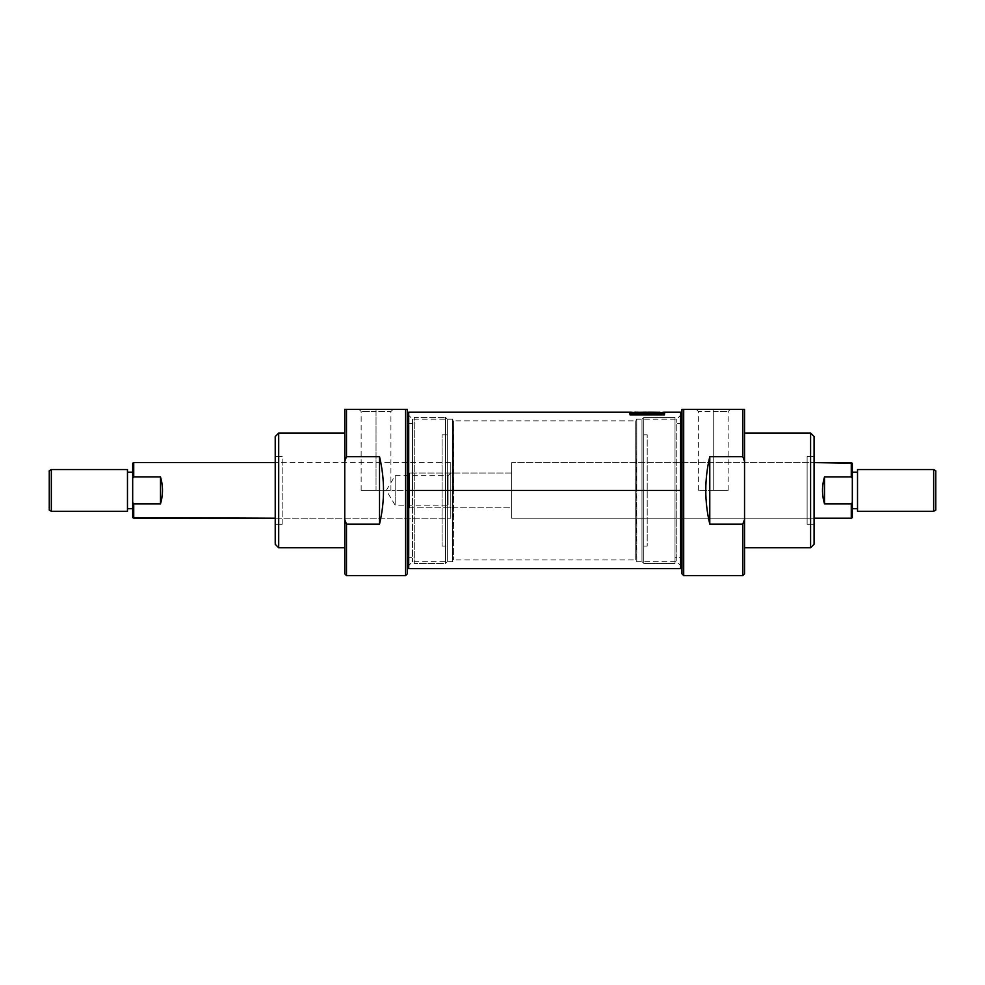 <?xml version="1.0" encoding="UTF-8"?>
<svg xmlns="http://www.w3.org/2000/svg" width="985" height="985" viewBox="0 0 985 985"><rect width="100%" height="100%" fill="white"/><g stroke="black" fill="none" stroke-linecap="round" stroke-linejoin="round"><path stroke-width="0.74" stroke-dasharray="4.92 3.69" d="M713.251 411.521L728.149 411.521L713.251 411.521L713.251 409.415L696.26 409.415L730.254 409.415L713.251 409.415C691.421 409.415 691.421 409.415 713.251 409.415L713.251 411.521C694.13 411.521 694.13 411.521 713.251 411.521L713.251 490.419L698.365 490.419L728.149 490.419L713.251 490.419L713.251 411.521C732.384 411.521 732.384 411.521 713.251 411.521M683.701 575.585L683.701 409.415L744.549 409.415L744.549 461.374L742.801 456.708L709.779 456.708C704.46 479.178 704.46 501.648 709.779 524.119L742.801 524.119L742.801 575.585L742.801 524.119L744.549 519.452L744.549 409.415L742.801 409.415L742.801 456.708L709.779 456.708C704.46 479.178 704.46 501.648 709.779 524.119L709.779 456.708L709.779 524.119L742.801 524.119L744.549 519.452L744.549 573.849L744.549 461.374L742.801 456.708L742.801 409.415L681.965 409.415L681.965 573.849M744.549 433.055L744.549 547.771L744.549 433.055M814.078 544.299L814.078 436.527L814.078 544.299M814.078 456.523L814.078 524.315L814.078 456.523L814.078 524.315L807.121 524.315L807.121 456.523L814.078 456.523L807.121 456.523L807.121 524.315L814.078 524.315L814.078 456.523M681.965 423.488L681.965 557.338L681.965 423.488L675.02 423.488L675.02 557.338L681.965 557.338L681.965 423.488L681.965 557.338L675.02 557.338L675.02 423.488L681.965 423.488M675.02 417.406L675.02 563.42L675.02 417.406L643.722 417.406L643.722 563.42L675.02 563.42L675.02 417.406L675.02 563.42L643.722 563.42L643.722 417.406L675.02 417.406M641.986 561.684L641.986 419.142L643.722 417.406L641.986 419.142L641.986 561.684L643.722 563.42L643.722 417.406L643.722 563.42L641.986 561.684L641.986 419.142L641.986 561.684M641.986 434.791L641.986 546.035L641.986 434.791L647.207 434.791L647.207 546.035L647.207 434.791L647.207 546.035L641.986 546.035L647.207 546.035L647.207 434.791L641.986 434.791L641.986 546.035L641.986 434.791M810.593 433.055L810.593 547.771L810.593 433.055M412.543 490.419L412.543 419.142L412.543 490.419L407.322 490.419L407.322 566.892L407.322 412.998L407.322 567.828L407.322 413.934L407.322 566.892L407.322 490.419L412.543 490.419L412.543 561.684L412.543 490.419L452.521 490.419L452.521 561.684L452.521 419.142L452.521 490.419L412.543 490.419L412.543 419.142L412.543 490.419M681.965 490.419L681.965 567.828L681.965 490.419L681.965 566.892L681.965 490.419L453.568 490.419L453.568 559.948L453.568 420.89L452.521 561.684L452.521 490.419L453.568 490.419L453.568 559.948L453.568 490.419L635.731 490.419L635.731 559.948L635.731 420.89L636.778 561.684L636.778 419.142L636.778 490.419L676.757 490.419L676.757 561.684L676.757 419.142L676.757 490.419L681.965 490.419L681.965 567.828L681.965 412.998L681.965 490.419L681.965 412.998L681.965 490.419L680.573 490.419L680.573 568.64M680.573 412.198L680.573 415.325M408.713 568.64L408.713 412.198M664.579 412.198L664.579 414.143L629.821 414.143L629.821 412.198M629.821 413.232L629.821 415.214L664.579 415.214C664.579 412.592 664.579 412.592 664.579 415.214L629.821 415.214L629.821 414.143L629.821 415.214C629.821 412.592 629.821 412.592 629.821 415.214L664.579 415.214L629.821 415.214L629.821 413.232L629.821 415.214L629.821 414.143L664.579 414.143L664.579 413.232L664.579 415.214L664.579 413.232M663.804 412.198L663.804 413.971L630.597 413.971L630.597 415.042L663.804 415.042L663.804 413.971L663.804 415.042L663.804 414.143L663.804 415.042L630.597 415.042L663.804 415.042L663.804 413.232L663.804 415.042L630.597 415.042L630.597 412.198M640.767 413.565L637.381 413.565L641.506 413.7L641.506 412.789L637.455 412.789L640.767 412.875L637.677 413.121L640.767 413.565L637.381 413.7L641.506 413.7L641.506 412.789L637.455 412.789L640.767 412.875L637.677 413.121L640.767 413.232L640.767 414.636L640.767 413.232L640.767 414.291L637.677 414.291L640.767 414.18L640.767 412.875L640.767 413.922L637.455 413.922L641.506 413.835L641.506 414.759L641.506 413.7L641.506 414.759L637.381 414.759L640.767 414.636L640.767 413.565M650.986 413.121L648.044 412.789L650.986 412.875L648.413 413.232L651.725 413.7L651.725 412.789L648.044 412.789L650.986 412.875L650.986 414.18L650.986 412.875L650.986 413.922L648.044 413.922L651.725 413.835L651.725 414.759L651.725 413.7L650.986 414.759L650.986 413.232L650.986 414.291L648.413 414.291L650.986 414.18L650.986 413.121M634.611 413.528L636.532 413.294C633.146 413.712 634.993 414.008 642.097 414.168L649.041 414.168L649.041 413.429L660.012 414.168L660.012 413.109L658.793 413.109L658.793 414.168L658.793 412.789L658.793 413.835L658.054 412.789L658.054 414.759L658.793 413.22L658.793 414.279L661.661 414.279L661.661 413.22L661.661 414.759L662.388 414.759L662.388 413.7L662.388 414.759L662.388 413.835L658.054 413.835L658.054 414.759L658.793 413.7L658.054 414.759L658.054 413.835L662.388 413.835L662.388 414.759L658.793 414.279L658.793 413.22L662.388 413.7L662.388 412.789L658.054 412.789L658.054 413.7L660.012 413.22L660.012 414.168L657.438 414.168L657.438 413.429L642.097 414.168C634.993 414.008 633.146 413.712 636.532 413.294L640.903 413.257L637.147 413.528L637.147 412.481L637.147 413.528M646.455 412.296L646.455 413.343L649.041 413.343L646.455 413.811L639.154 413.343C636.014 413.552 636.581 413.7 640.866 413.811L646.455 413.811L646.455 412.198M649.041 412.198L649.041 413.343L657.438 413.232M660.012 413.109L660.012 414.168L660.012 413.343L657.438 413.343L657.438 412.198M637.209 413.244L637.209 412.407L637.209 413.343L634.623 413.343L634.623 412.198L636.532 412.296L634.623 412.296L634.623 413.343L634.623 412.198L634.623 413.244L636.359 413.7L636.359 412.789L631.496 413.7L636.359 413.7L636.359 412.789L633.909 412.789L633.909 413.835L636.359 413.835L636.359 414.759L636.359 413.7L635.62 414.759L635.62 413.244L636.532 413.294M656.699 413.7L654.582 412.789L652.538 413.7L657.463 413.7L655.419 412.789L652.538 413.7L656.133 413.38L656.699 414.759L656.133 413.38L656.133 414.439L653.301 414.759L653.301 413.7L653.301 414.759L652.538 414.759L655.419 413.835L655.419 412.789L655.419 413.835L657.463 414.759L656.699 414.759L656.699 413.7M642.676 412.789L642.676 413.7L646.283 412.949L647.022 413.7L647.022 412.789L643.414 413.466L642.676 412.789L642.676 413.7L646.283 412.949L647.022 413.7L647.022 412.789L643.414 413.466L642.676 412.789L642.676 413.835L642.676 412.789M630.597 414.143L630.597 413.232M646.455 413.811L646.455 413.109L646.455 413.811M639.154 413.343L639.154 412.309L639.154 413.343L640.903 413.343L634.623 413.244M640.903 413.343L640.903 412.296L640.903 413.343M637.209 413.343L637.209 412.296L637.209 413.343M649.041 414.168L649.041 413.109L649.041 414.168M649.041 413.429L649.041 412.383L649.041 413.429M657.438 412.272L657.438 413.429L657.438 412.383L657.438 413.306L649.041 413.306L649.041 412.296M657.438 414.168L657.438 413.109L657.438 414.168M661.661 413.22L661.661 414.759L662.388 413.7L661.661 412.789L661.661 413.835L661.661 412.789M662.388 413.835L662.388 412.789L662.388 413.835M661.661 414.168L661.661 413.109L661.661 414.168M654.582 413.835L654.582 412.789L654.582 413.835L652.538 414.759L652.538 413.7L652.538 414.759L653.301 414.759L653.868 413.38L653.868 414.439L657.463 414.759L657.463 413.7L657.463 414.759L654.582 413.835M655.912 414.328L654.089 414.328L655.912 414.328L655.912 413.269L654.089 413.269L655.912 413.269L655 412.863L655 413.909L655 412.863L654.089 413.269L655.912 413.269L655.912 414.328L654.089 414.328L654.089 413.269L654.089 414.328L654.631 413.023L655.296 414.069L655.296 413.01L655.912 414.328M650.986 414.759L650.986 413.7L651.725 414.759L651.725 412.789L651.725 413.835L648.044 413.835L648.044 412.789L648.044 413.922L648.044 412.875L648.044 413.922L650.986 413.922L648.413 414.18L648.413 413.121L648.413 414.291L648.413 413.232L648.413 414.291L650.986 414.759M642.676 414.759L643.414 412.789L643.414 414.525L643.414 413.466L643.414 414.525L646.234 413.835L646.234 412.789L646.234 413.835L647.022 413.835L647.022 412.789L647.022 414.759L647.022 413.7L646.283 414.759L646.283 412.949L646.283 414.008L642.676 414.759L643.464 414.759L643.464 413.7L643.464 414.759L646.283 414.008L647.022 414.759L647.022 413.835L643.414 414.525L642.676 413.835L642.676 414.759M641.506 413.835L641.506 412.789L641.506 413.835L637.455 413.835L637.455 412.789L637.455 413.922L637.455 412.875L637.455 413.922L640.767 414.18L640.767 413.121L640.767 414.18L637.677 414.18L637.677 413.121L637.677 414.291L637.677 413.232L637.677 414.291L640.767 414.636L637.381 414.636L637.381 413.565L637.381 414.759L637.381 413.7L637.381 414.759L641.506 414.759L641.506 413.835M632.629 413.195L633.49 413.232L633.49 414.291L631.939 414.045L633.49 414.291L633.047 413.281L633.49 414.291L632.468 414.463L632.604 413.368L631.496 413.7L631.496 414.759L632.468 414.463L631.496 414.759L632.345 414.759L631.496 414.759L631.496 413.7L632.345 413.7L632.345 414.759L634.463 413.244L635.657 413.281L635.62 414.303L632.345 414.759L632.345 413.7L633.109 413.466L633.109 414.525L634.771 414.303L634.771 413.244L634.771 414.303L635.62 414.759L635.62 413.7L636.359 414.759L636.359 412.789L636.359 413.835L631.939 414.045L633.909 413.835L633.909 412.789M631.939 414.045L631.939 412.998M635.62 413.922L632.678 414.045L635.62 414.192L635.62 412.875L632.678 412.998L635.62 412.875L635.62 414.192L635.62 412.875L632.678 412.998L632.678 414.045L632.678 412.998L635.62 413.134L635.62 414.192L634.044 414.192L634.044 413.134L634.044 414.192L632.727 414.094L633.86 413.922L633.86 412.875L633.86 413.922L635.62 413.922M407.322 506.598L407.322 474.241L409.415 473.034L409.415 507.792L511.621 507.792L511.621 473.034L511.621 507.792L511.621 473.034L409.415 473.034L511.621 473.034L511.621 507.792L409.415 507.792L409.415 473.034L407.322 474.241L407.322 506.598L409.415 507.792L409.415 473.034L409.415 507.792L407.322 506.598L407.322 474.241L407.322 506.598M852.32 472.16L852.32 463.209M857.529 472.16L857.529 508.666L857.529 472.16M852.32 517.63L852.32 478.242L851.274 476.949L824.507 476.949C821.847 485.925 821.847 494.901 824.507 503.877L851.274 503.877L851.274 518.221L851.274 503.877L852.32 502.584L852.32 517.63M511.621 462.605L511.621 518.221L814.078 518.221L511.621 518.221L511.621 462.605L814.078 462.605L511.621 462.605L511.621 518.221L511.621 462.605M851.274 462.605L851.274 476.949L824.507 476.949C821.847 485.925 821.847 494.901 824.507 503.877L824.507 476.949L824.507 503.877L851.274 503.877L852.32 502.584L852.32 478.242L851.274 476.949L851.274 462.605M935.75 510.07L935.75 470.756L935.75 510.07M857.529 511.277L857.529 469.55L857.529 511.277M933.669 469.55L933.669 511.277L933.669 469.55M376.036 411.521L361.15 411.521L376.036 411.521L376.036 409.415L393.04 409.415L376.036 409.415C397.866 409.415 397.866 409.415 376.036 409.415L376.036 411.521C395.17 411.521 395.17 411.521 376.036 411.521L376.036 490.419L390.922 490.419L361.15 490.419L376.036 490.419L376.036 411.521C356.915 411.521 356.915 411.521 376.036 411.521M282.178 524.315L282.178 456.523L275.221 456.523L275.221 524.315L275.221 456.523L275.221 524.315L282.178 524.315L275.221 524.315L275.221 456.523L282.178 456.523L282.178 524.315M275.221 436.527L275.221 544.299L275.221 436.527M278.693 547.771L278.693 433.055L278.693 547.771M447.301 561.684L447.301 419.142L445.565 417.406L445.565 563.42L414.279 563.42L414.279 417.406L414.279 563.42L414.279 417.406L445.565 417.406L414.279 417.406L414.279 563.42L445.565 563.42L445.565 417.406L447.301 419.142L447.301 561.684L445.565 563.42L445.565 417.406L445.565 563.42L447.301 561.684L447.301 419.142L447.301 561.684M447.301 546.035L447.301 434.791L442.093 434.791L442.093 546.035L442.093 434.791L442.093 546.035L447.301 546.035L442.093 546.035L442.093 434.791L447.301 434.791L447.301 546.035M344.75 433.055L344.75 547.771L344.75 433.055M414.279 423.488L414.279 557.338L407.322 557.338L407.322 423.488L407.322 557.338L407.322 423.488L414.279 423.488L407.322 423.488L407.322 557.338L414.279 557.338L414.279 423.488M344.75 409.415L344.75 461.374L346.486 456.708L344.75 461.374L344.75 519.452L346.486 524.119L379.52 524.119L379.52 456.708L379.52 524.119C384.839 501.648 384.839 479.178 379.52 456.708L346.486 456.708L346.486 409.415L344.75 409.415L344.75 519.452L346.486 524.119L346.486 575.585L346.486 524.119L379.52 524.119C384.839 501.648 384.839 479.178 379.52 456.708L346.486 456.708L346.486 409.415L405.586 409.415L405.586 575.585M344.75 519.452L344.75 573.849L344.75 519.452M407.322 573.849L407.322 409.415L405.586 409.415L407.322 409.415M448.089 490.419L448.089 505.194L448.089 475.644L448.089 490.419L450.785 490.419L450.785 507.878L450.785 472.948L450.785 490.419C450.785 512.853 450.785 512.853 450.785 490.419L448.089 490.419C448.089 509.393 448.089 509.393 448.089 490.419L395.157 490.419L395.157 505.194L395.157 475.644L395.157 490.419L448.089 490.419C448.089 471.433 448.089 471.433 448.089 490.419M450.785 462.605L450.785 518.221L450.785 462.605L275.221 462.605L450.785 462.605L450.785 518.221L450.785 462.605M275.221 518.221L450.785 518.221L275.221 518.221M132.679 508.666L132.679 463.209L132.679 502.584L133.726 503.877L160.493 503.877L133.726 503.877L133.726 518.221L133.726 503.877L132.679 502.584L132.679 517.63M160.493 503.877C163.153 494.901 163.153 485.925 160.493 476.949L133.726 476.949L160.493 476.949L160.493 503.877C163.153 494.901 163.153 485.925 160.493 476.949L160.493 503.877M133.726 476.949L133.726 462.605L133.726 476.949L132.679 478.242L133.726 476.949M127.471 472.16L127.471 508.666L127.471 472.16M127.471 511.277L127.471 469.55L127.471 511.277M49.25 470.756L49.25 510.07L49.25 470.756M51.331 511.277L51.331 469.55L51.331 511.277M713.251 490.419C694.13 490.419 694.13 490.419 713.251 490.419C732.384 490.419 732.384 490.419 713.251 490.419M807.121 524.315L807.121 456.523L807.121 524.315M675.02 423.488L675.02 557.338L675.02 423.488M683.701 518.221L683.701 462.605M681.965 412.998L681.965 567.828M681.965 409.415L683.701 409.415M713.251 409.415C735.093 409.415 735.093 409.415 713.251 409.415M407.322 490.419L407.322 412.998L407.322 567.828L407.322 413.934L407.322 490.419L408.713 490.419L408.713 415.325M676.757 490.419L676.757 419.142L676.757 490.419M636.778 490.419L636.778 419.142L636.778 490.419M635.731 490.419L635.731 420.89L635.731 490.419M680.573 565.501L680.573 490.419L408.713 490.419L408.713 565.501M663.804 413.232L663.804 413.971L630.597 413.971M453.568 490.419L453.568 420.89L453.568 490.419M452.521 490.419L452.521 419.142L452.521 490.419M640.866 413.811L640.866 413.109L640.866 413.811M642.097 414.168L642.097 413.109L642.097 414.168M632.468 414.463L632.468 413.404L632.468 414.463M376.036 490.419C395.17 490.419 395.17 490.419 376.036 490.419C356.915 490.419 356.915 490.419 376.036 490.419M405.586 462.605L405.586 518.221M346.486 409.415L405.586 409.415M407.322 567.828L407.322 412.998M376.036 409.415C354.206 409.415 354.206 409.415 376.036 409.415M395.157 490.419C395.157 509.393 395.157 509.393 395.157 490.419L386.28 490.419L395.157 490.419C395.157 471.433 395.157 471.433 395.157 490.419M450.785 490.419C450.785 467.973 450.785 467.973 450.785 490.419M698.365 490.419L698.365 411.521L696.26 409.415M728.149 490.419L728.149 411.521L730.254 409.415M681.965 566.892L676.757 561.684L636.778 561.684L635.731 559.948L453.568 559.948L452.521 561.684L412.543 561.684L407.322 566.892M407.322 413.934L412.543 419.142L452.521 419.142L453.568 420.89L635.731 420.89L636.778 419.142L676.757 419.142L681.965 413.934M649.041 413.232L646.455 413.232M634.623 413.528L634.623 412.481M390.922 490.419L390.922 411.521L393.04 409.415M361.15 490.419L361.15 411.521L359.045 409.415M450.785 472.948L448.089 475.644L395.157 475.644L386.28 490.419L395.157 505.194L448.089 505.194L450.785 507.878"/><path stroke-width="1.48" d="M683.701 462.605L683.701 409.415L742.801 409.415L742.801 456.708L744.549 461.374L744.549 519.452L742.801 524.119L709.779 524.119L709.779 456.708L709.779 524.119C704.46 501.648 704.46 479.178 709.779 456.708L742.801 456.708L742.801 409.415L744.549 409.415L744.549 573.849L742.801 575.585L742.801 524.119L709.779 524.119C704.46 501.648 704.46 479.178 709.779 456.708L742.801 456.708L744.549 461.374L744.549 409.415L681.965 409.415L681.965 412.998L680.573 412.198L664.579 412.198L664.579 414.143L629.821 414.143L664.579 414.143L664.579 413.232L663.804 413.971L663.804 412.198L657.438 413.109L661.661 412.789M683.701 518.221L683.701 409.415L683.701 575.585L742.801 575.585L742.801 524.119L744.549 519.452L744.549 573.849L742.801 575.585M744.549 547.771L810.593 547.771L810.593 433.055L810.593 547.771L814.078 544.299L810.593 547.771L744.549 547.771M744.549 433.055L810.593 433.055L744.549 433.055M814.078 436.527L814.078 544.299L814.078 436.527L810.593 433.055L814.078 436.527M683.701 575.585L681.965 573.849L681.965 409.415L681.965 567.828L680.573 568.64L680.573 412.198M408.713 568.64L407.322 567.828L407.322 409.415L405.586 409.415L405.586 575.585L407.322 573.849L407.322 409.415L407.322 412.998L408.713 412.198L408.713 568.64L680.573 568.64M408.713 412.198L629.821 412.198L629.821 414.143L629.821 413.232L630.597 413.971L663.804 414.143L630.597 413.971L630.597 412.198L634.611 412.481M646.455 412.198L640.866 412.752C636.569 412.653 635.99 412.493 639.154 412.309L646.455 412.198M649.041 412.272L649.041 413.109L642.097 413.109C634.968 412.949 633.109 412.666 636.532 412.247L636.532 412.974L636.532 412.247C633.109 412.666 634.968 412.949 642.097 413.109L649.041 413.109L649.041 412.272L646.455 412.296L649.041 412.198L660.012 412.296L657.438 412.296L657.438 413.109L657.438 412.383L649.041 412.383L657.438 412.272M637.209 412.296L636.532 412.296L637.209 412.296M637.209 412.198L639.154 412.309M637.788 412.703L646.455 413.109L646.455 412.296M935.75 470.756L935.75 510.07L933.669 511.277L933.669 469.55L933.669 511.277L935.75 510.07L935.75 470.756L933.669 469.55L857.529 469.55L857.529 511.277L933.669 511.277L857.529 511.277L857.529 469.55L933.669 469.55L935.75 470.756M852.32 508.666L857.529 508.666L852.32 508.666M852.32 472.16L857.529 472.16L852.32 472.16L852.32 517.63L851.274 518.221L851.274 503.877L824.507 503.877C821.847 494.901 821.847 485.925 824.507 476.949L851.274 476.949L851.274 462.605L814.078 462.605L852.32 463.209L852.32 502.584L851.274 503.877L824.507 503.877C821.847 494.901 821.847 485.925 824.507 476.949L824.507 503.877L824.507 476.949L851.274 476.949L852.32 478.242L851.274 476.949L851.274 462.605M814.078 518.221L851.274 518.221L851.274 503.877L852.32 502.584L852.32 517.63L851.274 518.221L814.078 518.221M275.221 436.527L278.693 433.055L278.693 547.771L275.221 544.299L278.693 547.771L344.75 547.771L278.693 547.771L278.693 433.055L344.75 433.055L278.693 433.055L275.221 436.527L275.221 544.299L275.221 436.527M344.75 573.849L344.75 409.415L346.486 409.415L346.486 456.708L379.52 456.708C384.839 479.178 384.839 501.648 379.52 524.119L346.486 524.119L346.486 575.585L346.486 524.119L344.75 519.452L344.75 573.849L346.486 575.585L344.75 573.849M405.586 518.221L405.586 409.415L344.75 409.415L344.75 461.374L346.486 456.708L379.52 456.708C384.839 479.178 384.839 501.648 379.52 524.119L379.52 456.708L379.52 524.119L346.486 524.119L344.75 519.452L344.75 461.374L346.486 456.708L346.486 409.415L344.75 409.415M132.679 508.666L127.471 508.666L132.679 508.666L132.679 502.584L133.726 503.877L133.726 518.221L275.221 518.221L132.679 517.63L132.679 463.209L133.726 462.605L275.221 462.605L133.726 462.605L133.726 476.949L160.493 476.949C163.153 485.925 163.153 494.901 160.493 503.877L133.726 503.877L132.679 502.584L132.679 478.242L133.726 476.949L160.493 476.949C163.153 485.925 163.153 494.901 160.493 503.877L160.493 476.949L160.493 503.877L133.726 503.877L133.726 518.221M127.471 472.16L132.679 472.16L127.471 472.16M127.471 469.55L127.471 511.277L127.471 469.55L51.331 469.55L51.331 511.277L127.471 511.277L51.331 511.277L51.331 469.55L127.471 469.55M49.25 510.07L49.25 470.756L51.331 469.55L49.25 470.756L49.25 510.07L51.331 511.277L49.25 510.07M683.701 409.415L681.965 409.415M680.573 415.325L680.573 490.419L681.965 490.419M407.322 490.419L408.713 490.419L408.713 415.325M408.713 565.501L408.713 490.419L680.573 490.419L680.573 565.501M660.012 413.22L661.661 413.22M660.012 412.296L660.012 413.109M636.532 412.247L634.623 412.198M637.147 413.528L637.504 412.666M633.909 412.789L633.072 412.789M632.074 412.9L633.232 413.232M632.468 413.404L631.496 413.7M407.322 409.415L405.586 409.415L405.586 462.605M405.586 409.415L346.486 409.415M132.679 463.209L133.726 462.605L133.726 476.949L132.679 478.242L132.679 463.209M634.623 413.528L634.623 412.481M405.586 575.585L346.486 575.585"/></g></svg>
